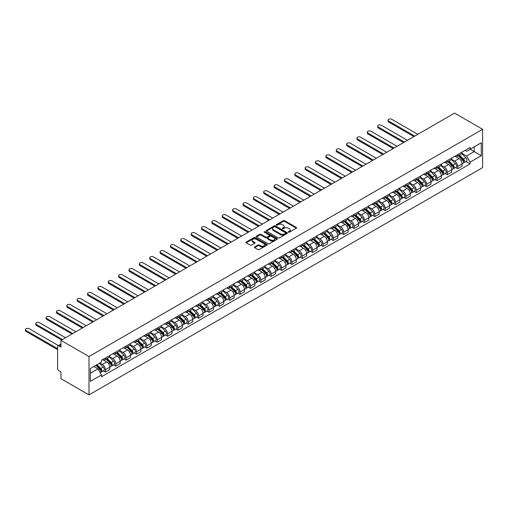 <?xml version="1.0" encoding="UTF-8"?>
<svg xmlns="http://www.w3.org/2000/svg" width="508" height="508" viewBox="0 0 508 508"><rect width="100%" height="100%" fill="white"/><g stroke="black" fill="none" stroke-linecap="round" stroke-linejoin="round"><path stroke-width="0.76" d="M288.474 232.194A0.648 0.375 0 0 0 289.389 232.194L296.316 228.194A0.921 0.533 0 0 0 296.583 227.819A0.921 0.533 0 0 0 296.316 227.438L284.582 220.662A0.921 0.533 0 0 0 283.274 220.662L276.346 224.663A0.648 0.375 0 0 0 277.26 225.19L278.155 224.676A2.953 1.702 0 0 1 282.327 224.676L283.305 225.234A2.953 1.702 0 0 1 284.175 226.441A2.953 1.702 0 0 1 283.305 227.648L282.41 228.162A0.648 0.375 0 0 0 283.324 228.689L284.22 228.175A2.953 1.702 0 0 1 288.392 228.175L289.37 228.74A2.953 1.702 0 0 1 290.233 229.94A2.953 1.702 0 0 1 289.37 231.146L288.474 231.667A0.648 0.375 0 0 0 288.474 232.194L288.474 231.667M254.654 246.939A0.921 0.533 0 0 0 254.387 247.313A0.921 0.533 0 0 0 254.654 247.688L257.95 249.593A0.921 0.533 0 0 0 259.251 249.593L266.941 245.148A0.921 0.533 0 0 0 267.214 244.773A0.921 0.533 0 0 0 266.941 244.399L255.206 237.623A0.921 0.533 0 0 0 253.905 237.623L246.215 242.062A0.921 0.533 0 0 0 245.942 242.437A0.921 0.533 0 0 0 246.215 242.818L250.19 245.11A0.921 0.533 0 0 0 251.492 245.11L254.787 243.211A0.921 0.533 0 0 0 255.054 242.837A0.921 0.533 0 0 0 254.787 242.456L252.813 241.319A2.464 1.422 0 0 1 252.089 240.309A2.464 1.422 0 0 1 253.613 238.995A2.464 1.422 0 0 1 256.299 239.306L264.027 243.764A2.464 1.422 0 0 1 264.751 244.773A2.464 1.422 0 0 1 263.227 246.088A2.464 1.422 0 0 1 260.541 245.777L259.251 245.034A0.921 0.533 0 0 0 257.95 245.034L254.654 246.939L254.654 247.688L257.95 245.802L257.95 245.034M88.995 356.54L60.966 340.36L454.571 113.113L482.6 129.299L88.995 356.54L88.995 394.887L482.6 167.64L482.6 129.299M278.225 237.884A0.921 0.533 0 0 0 279.527 237.884L287.217 233.445A0.921 0.533 0 0 0 287.49 233.064A0.921 0.533 0 0 0 287.217 232.689L275.482 225.914A0.921 0.533 0 0 0 274.18 225.914L266.49 230.359A0.921 0.533 0 0 0 266.217 230.734A0.921 0.533 0 0 0 266.49 231.108L278.225 237.884M264.497 232.334A0.648 0.375 0 0 1 265.151 232.423L277.07 239.306L269.386 243.738A0.921 0.533 0 0 1 268.084 243.738L256.349 236.963L256.349 236.207A0.921 0.533 0 0 0 256.083 236.588A0.921 0.533 0 0 0 256.349 236.963M256.349 236.207L259.645 234.309A0.921 0.533 0 0 1 260.947 234.309L265.703 237.058A0.921 0.533 0 0 0 267.011 237.058L269.196 235.795A0.921 0.533 0 0 0 269.462 235.42A0.921 0.533 0 0 0 269.196 235.045L264.236 232.181A0.648 0.375 0 0 1 265.151 231.654L277.082 238.544A0.921 0.533 0 0 1 277.349 238.919A0.921 0.533 0 0 1 277.082 239.293L277.082 238.544M60.966 340.36L60.966 347.142L58.909 345.954A1.88 1.086 -120 0 0 57.969 345.865A1.88 1.086 -120 0 0 57.582 346.723L57.582 368.427A1.88 1.086 -120 0 0 58.909 370.726L60.966 371.92L60.966 378.701L88.995 394.887M457.695 154.603A4.318 2.496 60 0 1 456.8 156.547L461.181 154.013A4.318 2.496 -120 0 0 462.077 152.076M451.472 159.258L454.635 161.087A4.318 2.496 60 0 1 457.695 166.376L462.077 163.849A4.318 2.496 -120 0 0 459.022 158.553L455.886 156.743M462.077 163.849L462.077 166.186L457.695 168.719L455.593 167.5M456.8 156.547A4.318 2.496 60 0 1 454.673 156.35M457.695 166.376L457.695 168.719M447.332 160.585A4.318 2.496 60 0 1 446.437 162.528L450.818 159.995A4.318 2.496 -120 0 0 451.714 158.058M445.23 173.488L447.332 174.701L451.714 172.168L451.714 169.831A4.318 2.496 -120 0 0 448.659 164.535L445.522 162.725M446.437 162.528A4.318 2.496 60 0 1 444.31 162.331M441.109 165.24L444.278 167.069A4.318 2.496 60 0 1 447.332 172.358L447.332 174.701M436.969 166.567A4.318 2.496 60 0 1 436.074 168.51L440.461 165.976A4.318 2.496 -120 0 0 441.35 164.04M434.867 179.47L436.969 180.683L441.35 178.149L441.35 175.812A4.318 2.496 -120 0 0 438.296 170.517L435.159 168.707M436.074 168.51A4.318 2.496 60 0 1 433.946 168.313M430.746 171.221L433.915 173.05A4.318 2.496 60 0 1 436.969 178.34L436.969 180.683M426.606 172.549A4.318 2.496 60 0 1 425.71 174.492L430.098 171.958A4.318 2.496 -120 0 0 430.994 170.021M424.504 185.452L426.606 186.665L430.994 184.131L430.994 181.794A4.318 2.496 -120 0 0 427.939 176.498L424.796 174.689M425.71 174.492A4.318 2.496 60 0 1 423.589 174.295M420.389 177.203L423.551 179.032A4.318 2.496 60 0 1 426.606 184.321L426.606 186.665M416.249 178.53A4.318 2.496 60 0 1 415.353 180.473L419.735 177.94A4.318 2.496 -120 0 0 420.63 176.003M414.147 191.433L416.249 192.646L420.63 190.113L420.63 187.776A4.318 2.496 -120 0 0 417.576 182.48L414.439 180.67M415.353 180.473A4.318 2.496 60 0 1 413.226 180.276M410.026 183.185L413.195 185.014A4.318 2.496 60 0 1 416.249 190.303L416.249 192.646M405.886 184.518A4.318 2.496 60 0 1 404.99 186.455L409.372 183.921A4.318 2.496 -120 0 0 410.267 181.985M403.784 197.415L405.886 198.628L410.267 196.094L410.267 193.758A4.318 2.496 -120 0 0 407.213 188.468L404.076 186.652M404.99 186.455A4.318 2.496 60 0 1 402.863 186.258M399.663 189.166L402.831 190.995A4.318 2.496 60 0 1 405.886 196.285L405.886 198.628M395.522 190.5A4.318 2.496 60 0 1 394.627 192.437L399.015 189.903A4.318 2.496 -120 0 0 399.91 187.966M393.421 203.397L395.522 204.61L399.91 202.076L399.91 199.739A4.318 2.496 -120 0 0 396.85 194.45L393.713 192.634M394.627 192.437A4.318 2.496 60 0 1 392.5 192.24M389.306 195.148L392.468 196.977A4.318 2.496 60 0 1 395.522 202.273L395.522 204.61M385.166 196.482A4.318 2.496 60 0 1 384.27 198.418L388.652 195.891A4.318 2.496 -120 0 0 389.547 193.948M383.064 209.379L385.166 210.591L389.547 208.058L389.547 205.721A4.318 2.496 -120 0 0 386.493 200.431L383.356 198.615M384.27 198.418A4.318 2.496 60 0 1 382.143 198.222M378.943 201.13L382.105 202.959A4.318 2.496 60 0 1 385.166 208.255L385.166 210.591M374.802 202.463A4.318 2.496 60 0 1 373.907 204.4L378.289 201.873A4.318 2.496 -120 0 0 379.184 199.93M372.701 215.36L374.802 216.573L379.184 214.046L379.184 211.703A4.318 2.496 -120 0 0 376.13 206.413L372.993 204.597M373.907 204.4A4.318 2.496 60 0 1 371.78 204.203M368.579 207.112L371.748 208.94A4.318 2.496 60 0 1 374.802 214.236L374.802 216.573M364.439 208.445A4.318 2.496 60 0 1 363.544 210.382L367.932 207.855A4.318 2.496 -120 0 0 368.821 205.911M362.337 221.342L364.439 222.555L368.821 220.028L368.821 217.684A4.318 2.496 -120 0 0 365.766 212.395L362.629 210.585M363.544 210.382A4.318 2.496 60 0 1 361.417 210.191M358.216 213.1L361.385 214.922A4.318 2.496 60 0 1 364.439 220.218L364.439 222.555M354.076 214.427A4.318 2.496 60 0 1 353.181 216.364L357.569 213.836A4.318 2.496 -120 0 0 358.464 211.893M351.974 227.324L354.076 228.536L358.464 226.009L358.464 223.666A4.318 2.496 -120 0 0 355.41 218.376L352.266 216.567M353.181 216.364A4.318 2.496 60 0 1 351.053 216.173M347.859 219.081L351.022 220.904A4.318 2.496 60 0 1 354.076 226.2L354.076 228.536M343.719 220.409A4.318 2.496 60 0 1 342.824 222.345L347.205 219.818A4.318 2.496 -120 0 0 348.101 217.875M341.617 233.305L343.719 234.518L348.101 231.991L348.101 229.648A4.318 2.496 -120 0 0 345.046 224.358L341.909 222.548M342.824 222.345A4.318 2.496 60 0 1 340.697 222.155M337.496 225.063L340.665 226.892A4.318 2.496 60 0 1 343.719 232.181L343.719 234.518M333.356 226.39A4.318 2.496 60 0 1 332.461 228.327L336.842 225.8A4.318 2.496 -120 0 0 337.737 223.857M331.254 239.287L333.356 240.5L337.737 237.973L337.737 235.629A4.318 2.496 -120 0 0 334.683 230.34L331.546 228.53M332.461 228.327A4.318 2.496 60 0 1 330.333 228.136M327.133 231.045L330.302 232.874A4.318 2.496 60 0 1 333.356 238.163L333.356 240.5M322.993 232.372A4.318 2.496 60 0 1 322.097 234.315L326.485 231.781A4.318 2.496 -120 0 0 327.381 229.845M320.891 245.269L322.993 246.482L327.381 243.954L327.381 241.611A4.318 2.496 -120 0 0 324.32 236.322L321.183 234.512M322.097 234.315A4.318 2.496 60 0 1 319.97 234.118M316.77 237.026L319.938 238.855A4.318 2.496 60 0 1 322.993 244.145L322.993 246.482M312.63 238.354A4.318 2.496 60 0 1 311.741 240.297L316.122 237.763A4.318 2.496 -120 0 0 317.017 235.826M310.528 251.25L312.63 252.463L317.017 249.936L317.017 247.599A4.318 2.496 -120 0 0 313.963 242.303L310.826 240.494M311.741 240.297A4.318 2.496 60 0 1 309.613 240.1M306.413 243.008L309.575 244.837A4.318 2.496 60 0 1 312.63 250.126L312.63 252.463M302.273 244.335A4.318 2.496 60 0 1 301.377 246.278L305.759 243.745A4.318 2.496 -120 0 0 306.654 241.808M300.171 257.232L302.273 258.451L306.654 255.918L306.654 253.581A4.318 2.496 -120 0 0 303.6 248.285L300.463 246.475M301.377 246.278A4.318 2.496 60 0 1 299.25 246.082M296.05 248.99L299.218 250.819A4.318 2.496 60 0 1 302.273 256.108L302.273 258.451M291.909 250.317A4.318 2.496 60 0 1 291.014 252.26L295.396 249.726A4.318 2.496 -120 0 0 296.291 247.79M289.808 263.214L291.909 264.433L296.291 261.899L296.291 259.563A4.318 2.496 -120 0 0 293.237 254.267L290.1 252.457M291.014 252.26A4.318 2.496 60 0 1 288.887 252.063M285.686 254.972L288.855 256.8A4.318 2.496 60 0 1 291.909 262.09L291.909 264.433M281.546 256.299A4.318 2.496 60 0 1 280.651 258.242L285.039 255.708A4.318 2.496 -120 0 0 285.934 253.771M279.444 269.202L281.546 270.415L285.934 267.881L285.934 265.544A4.318 2.496 -120 0 0 282.88 260.248L279.737 258.439M280.651 258.242A4.318 2.496 60 0 1 278.524 258.045M275.33 260.953L278.492 262.782A4.318 2.496 60 0 1 281.546 268.072L281.546 270.415M271.189 262.28A4.318 2.496 60 0 1 270.294 264.224L274.676 261.69A4.318 2.496 -120 0 0 275.571 259.753M269.088 275.184L271.189 276.396L275.571 273.863L275.571 271.526A4.318 2.496 -120 0 0 272.517 266.23L269.38 264.42M270.294 264.224A4.318 2.496 60 0 1 268.167 264.027M264.966 266.935L268.129 268.764A4.318 2.496 60 0 1 271.189 274.053L271.189 276.396M260.826 268.262A4.318 2.496 60 0 1 259.931 270.205L264.312 267.672A4.318 2.496 -120 0 0 265.208 265.735M258.724 281.165L260.826 282.378L265.208 279.844L265.208 277.508A4.318 2.496 -120 0 0 262.153 272.212L259.017 270.402M259.931 270.205A4.318 2.496 60 0 1 257.804 270.008M254.603 272.917L257.772 274.745A4.318 2.496 60 0 1 260.826 280.035L260.826 282.378M250.463 274.25A4.318 2.496 60 0 1 249.568 276.187L253.956 273.653A4.318 2.496 -120 0 0 254.845 271.716M248.361 287.147L250.463 288.36L254.851 285.826L254.851 283.489A4.318 2.496 -120 0 0 251.79 278.2L248.653 276.384M249.568 276.187A4.318 2.496 60 0 1 247.44 275.99M244.24 278.898L247.409 280.727A4.318 2.496 60 0 1 250.463 286.017L250.463 288.36M240.1 280.232A4.318 2.496 60 0 1 239.211 282.169L243.592 279.635A4.318 2.496 -120 0 0 244.488 277.698M237.998 293.129L240.1 294.342L244.488 291.808L244.488 289.471A4.318 2.496 -120 0 0 241.433 284.182L238.296 282.365M239.211 282.169A4.318 2.496 60 0 1 237.084 281.972M233.883 284.88L237.046 286.709A4.318 2.496 60 0 1 240.1 292.005L240.1 294.342M229.743 286.214A4.318 2.496 60 0 1 228.848 288.15L233.229 285.623A4.318 2.496 -120 0 0 234.124 283.68M227.641 299.11L229.743 300.323L234.124 297.79L234.124 295.453A4.318 2.496 -120 0 0 231.07 290.163L227.933 288.347M228.848 288.15A4.318 2.496 60 0 1 226.72 287.953M223.52 290.862L226.689 292.691A4.318 2.496 60 0 1 229.743 297.986L229.743 300.323M219.38 292.195A4.318 2.496 60 0 1 218.484 294.132L222.866 291.605A4.318 2.496 -120 0 0 223.761 289.662M217.278 305.092L219.38 306.305L223.761 303.771L223.761 301.435A4.318 2.496 -120 0 0 220.707 296.145L217.57 294.329M218.484 294.132A4.318 2.496 60 0 1 216.357 293.935M213.157 296.843L216.325 298.672A4.318 2.496 60 0 1 219.38 303.968L219.38 306.305M209.017 298.177A4.318 2.496 60 0 1 208.121 300.114L212.509 297.586A4.318 2.496 -120 0 0 213.404 295.643M206.915 311.074L209.017 312.287L213.404 309.759L213.404 307.416A4.318 2.496 -120 0 0 210.344 302.127L207.207 300.317M208.121 300.114A4.318 2.496 60 0 1 205.994 299.923M202.8 302.832L205.962 304.654A4.318 2.496 60 0 1 209.017 309.95L209.017 312.287M198.66 304.159A4.318 2.496 60 0 1 197.764 306.095L202.146 303.568A4.318 2.496 -120 0 0 203.041 301.625M196.558 317.055L198.66 318.268L203.041 315.741L203.041 313.398A4.318 2.496 -120 0 0 199.987 308.108L196.85 306.299M197.764 306.095A4.318 2.496 60 0 1 195.637 305.905M192.437 308.813L195.599 310.636A4.318 2.496 60 0 1 198.66 315.932L198.66 318.268M188.297 310.14A4.318 2.496 60 0 1 187.401 312.077L191.783 309.55A4.318 2.496 -120 0 0 192.678 307.607M186.195 323.037L188.297 324.25L192.678 321.723L192.678 319.38A4.318 2.496 -120 0 0 189.624 314.09L186.487 312.28M187.401 312.077A4.318 2.496 60 0 1 185.274 311.887M182.074 314.795L185.242 316.624A4.318 2.496 60 0 1 188.297 321.913L188.297 324.25M177.933 316.122A4.318 2.496 60 0 1 177.038 318.059L181.426 315.531A4.318 2.496 -120 0 0 182.315 313.588M175.831 329.019L177.933 330.232L182.315 327.704L182.315 325.361A4.318 2.496 -120 0 0 179.261 320.072L176.124 318.262M177.038 318.059A4.318 2.496 60 0 1 174.911 317.868M171.71 320.777L174.879 322.605A4.318 2.496 60 0 1 177.933 327.895L177.933 330.232M167.57 322.104A4.318 2.496 60 0 1 166.675 324.047L171.063 321.513A4.318 2.496 -120 0 0 171.958 319.57M165.468 335.001L167.57 336.213L171.958 333.686L171.958 331.343A4.318 2.496 -120 0 0 168.904 326.053L165.76 324.244M166.675 324.047A4.318 2.496 60 0 1 164.548 323.85M161.353 326.758L164.516 328.587A4.318 2.496 60 0 1 167.57 333.877L167.57 336.213M157.213 328.085A4.318 2.496 60 0 1 156.318 330.029L160.699 327.495A4.318 2.496 -120 0 0 161.595 325.558M155.111 340.982L157.213 342.195L161.595 339.668L161.595 337.331A4.318 2.496 -120 0 0 158.54 332.035L155.404 330.225M156.318 330.029A4.318 2.496 60 0 1 154.191 329.832M150.99 332.74L154.159 334.569A4.318 2.496 60 0 1 157.213 339.858L157.213 342.195M146.85 334.067A4.318 2.496 60 0 1 145.955 336.01L150.336 333.477A4.318 2.496 -120 0 0 151.232 331.54M144.748 346.964L146.85 348.183L151.232 345.65L151.232 343.313A4.318 2.496 -120 0 0 148.177 338.017L145.04 336.207M145.955 336.01A4.318 2.496 60 0 1 143.828 335.813M140.627 338.722L143.796 340.55A4.318 2.496 60 0 1 146.85 345.84L146.85 348.183M136.487 340.049A4.318 2.496 60 0 1 135.592 341.992L139.979 339.458A4.318 2.496 -120 0 0 140.875 337.522M134.385 352.946L136.487 354.165L140.875 351.631L140.875 349.294A4.318 2.496 -120 0 0 137.814 343.999L134.677 342.189M135.592 341.992A4.318 2.496 60 0 1 133.464 341.795M130.264 344.703L133.433 346.532A4.318 2.496 60 0 1 136.487 351.822L136.487 354.165M126.124 346.031A4.318 2.496 60 0 1 125.235 347.974L129.616 345.44A4.318 2.496 -120 0 0 130.512 343.503M124.028 358.934L126.124 360.147L130.512 357.613L130.512 355.276A4.318 2.496 -120 0 0 127.457 349.98L124.32 348.171M125.235 347.974A4.318 2.496 60 0 1 123.107 347.777M119.907 350.685L123.069 352.514A4.318 2.496 60 0 1 126.124 357.803L126.124 360.147M115.767 352.012A4.318 2.496 60 0 1 114.872 353.955L119.253 351.422A4.318 2.496 -120 0 0 120.148 349.485M113.665 364.915L115.767 366.128L120.148 363.595L120.148 361.258A4.318 2.496 -120 0 0 117.094 355.962L113.957 354.152M114.872 353.955A4.318 2.496 60 0 1 112.744 353.759M109.544 356.667L112.713 358.496A4.318 2.496 60 0 1 115.767 363.785L115.767 366.128M105.404 357.994A4.318 2.496 60 0 1 104.508 359.937L108.89 357.403A4.318 2.496 -120 0 0 109.785 355.467M103.302 370.897L105.404 372.11L109.785 369.576L109.785 367.24A4.318 2.496 -120 0 0 106.731 361.944L103.594 360.134M104.508 359.937A4.318 2.496 60 0 1 102.381 359.74M99.822 363.023L102.349 364.477A4.318 2.496 60 0 1 105.404 369.767L105.404 372.11M465.03 150.368L466.592 151.27L481.273 142.792L474.231 146.856L474.231 151.613L466.592 156.026L461.835 153.276M90.329 373.259L97.968 368.846L101.486 374.948L90.329 381.387L90.329 368.503L101.486 362.064L101.486 360.261L470.116 147.434L470.116 149.238L481.273 155.677L470.116 162.122L466.592 156.026M481.273 142.792L481.273 155.677M101.486 374.948L101.486 376.745L470.116 163.925L470.116 162.122M97.968 368.846L93.847 366.471M465.95 161.519L470.116 163.925M288.734 232.283L289.37 231.915A2.953 1.702 0 0 0 290.233 230.708L290.233 229.94M284.175 226.441L284.175 227.209A2.953 1.702 0 0 1 283.305 228.416L282.67 228.784M296.304 228.2L284.582 221.431A0.921 0.533 0 0 0 283.274 221.431L276.606 225.279M287.217 232.689L287.217 233.445L275.482 226.682A0.921 0.533 0 0 0 274.18 226.682L266.497 231.115M285.591 233.331A0.648 0.375 0 0 0 285.591 232.804L275.292 226.854A0.648 0.375 0 0 0 274.377 226.854L273.431 227.4A2.953 1.702 0 0 0 272.567 228.606A2.953 1.702 0 0 0 273.431 229.813L280.473 233.877A2.953 1.702 0 0 0 284.645 233.877L285.591 233.331L285.591 234.099A0.648 0.375 0 0 0 285.782 233.832L285.782 233.064M272.567 228.606L272.567 229.375A2.953 1.702 0 0 0 273.431 230.575L273.431 229.813M285.591 234.099L284.645 234.645A2.953 1.702 0 0 1 280.473 234.645L273.431 230.575M256.362 236.969L259.645 235.077L259.645 234.309M269.462 235.42L269.462 236.188A0.921 0.533 0 0 1 269.196 236.563L267.011 237.827A0.921 0.533 0 0 1 265.703 237.827L260.947 235.077A0.921 0.533 0 0 0 259.645 235.077M270.643 239.909A2.464 1.422 0 0 0 273.329 240.214A2.464 1.422 0 0 0 274.853 238.9A2.464 1.422 0 0 0 274.13 237.896L271.412 236.322A0.921 0.533 0 0 0 270.104 236.322L267.919 237.585A0.921 0.533 0 0 0 267.653 237.96A0.921 0.533 0 0 0 267.919 238.335L270.643 239.909L270.643 240.678A2.464 1.422 0 0 0 273.329 240.983A2.464 1.422 0 0 0 274.853 239.668L274.853 238.9M267.653 237.96L267.653 238.728A0.921 0.533 0 0 0 267.919 239.103L267.919 238.335M270.643 240.678L267.919 239.103M264.751 244.773L264.751 245.542A2.464 1.422 0 0 1 263.227 246.856A2.464 1.422 0 0 1 260.541 246.545L259.251 245.802A0.921 0.533 0 0 0 257.95 245.802M252.089 240.309L252.089 241.078A2.464 1.422 0 0 0 252.813 242.087L252.813 241.319M254.775 243.218L252.813 242.087M266.929 245.154L255.206 238.385A0.921 0.533 0 0 0 253.905 238.385L246.221 242.824L246.215 242.062M458.248 155.708L462.331 159.734A2.35 1.359 60 0 1 462.953 163.252L462.077 163.76M459.067 156.508L460.794 157.505M417.805 134.341L391.738 119.285A2.159 1.245 -0 0 0 389.382 119.018A2.159 1.245 -0 0 0 388.049 120.167A2.159 1.245 -0 0 0 388.684 121.05L414.75 136.1M458.705 155.442L463.175 159.855A1.13 0.648 60 0 1 463.467 161.544A1.13 0.648 60 0 1 463.366 161.582M459.378 155.054L463.461 159.08A2.35 1.359 60 0 1 464.083 162.604A2.35 1.359 60 0 1 463.372 162.674M461.664 153.568L465.855 157.702A2.35 1.359 60 0 1 466.471 161.22L464.083 162.604M413.887 136.601L388.684 122.047A2.159 1.245 180 0 1 388.049 121.164L388.049 120.167M447.891 161.69L451.968 165.716A2.35 1.359 60 0 1 452.59 169.234L451.714 169.742M448.704 162.49L450.431 163.487M407.448 140.322L381.375 125.266A2.159 1.245 -0 0 0 379.025 125A2.159 1.245 -0 0 0 377.692 126.149A2.159 1.245 -0 0 0 378.32 127.032L404.393 142.088M448.342 161.423L452.812 165.837A1.13 0.648 60 0 1 453.111 167.526A1.13 0.648 60 0 1 453.009 167.564M449.015 161.036L453.098 165.062A2.35 1.359 60 0 1 453.72 168.586A2.35 1.359 60 0 1 453.009 168.656M451.301 159.55L455.492 163.684A2.35 1.359 60 0 1 456.108 167.202L453.72 168.586M403.53 142.583L378.32 128.029A2.159 1.245 180 0 1 377.692 127.146L377.692 126.149M437.528 167.672L441.611 171.698A2.35 1.359 60 0 1 442.227 175.216L441.35 175.724M438.34 168.472L440.074 169.475M397.085 146.304L371.018 131.255A2.159 1.245 -0 0 0 368.662 130.981A2.159 1.245 -0 0 0 367.328 132.131A2.159 1.245 -0 0 0 367.957 133.013L394.03 148.069M437.979 167.411L442.449 171.818A1.13 0.648 60 0 1 442.747 173.507A1.13 0.648 60 0 1 442.646 173.552M438.658 167.018L442.741 171.044A2.35 1.359 60 0 1 443.357 174.568A2.35 1.359 60 0 1 442.646 174.644M440.938 165.532L445.129 169.666A2.35 1.359 60 0 1 445.751 173.184L443.357 174.568M393.167 148.565L367.957 134.01A2.159 1.245 180 0 1 367.328 133.128L367.328 132.131M427.165 173.653L431.248 177.679A2.35 1.359 60 0 1 431.87 181.197L430.994 181.705M427.977 174.454L429.711 175.457M386.721 152.286L360.655 137.236A2.159 1.245 -0 0 0 358.299 136.963A2.159 1.245 -0 0 0 356.965 138.119A2.159 1.245 -0 0 0 357.6 138.995L383.667 154.051M427.622 173.393L432.086 177.8A1.13 0.648 60 0 1 432.384 179.489A1.13 0.648 60 0 1 432.283 179.534M428.295 172.999L432.378 177.025A2.35 1.359 60 0 1 432.994 180.55A2.35 1.359 60 0 1 432.289 180.626M430.581 171.514L434.765 175.647A2.35 1.359 60 0 1 435.388 179.165L432.994 180.55M382.803 154.546L357.6 139.992A2.159 1.245 180 0 1 356.965 139.116L356.965 138.119M416.808 179.635L420.884 183.661A2.35 1.359 60 0 1 421.507 187.179L420.63 187.687M417.62 180.435L419.348 181.439M376.365 158.267L350.291 143.218A2.159 1.245 -0 0 0 347.936 142.945A2.159 1.245 -0 0 0 346.602 144.101A2.159 1.245 -0 0 0 347.237 144.977L373.304 160.033M417.259 179.375L421.729 183.782A1.13 0.648 60 0 1 422.027 185.471A1.13 0.648 60 0 1 421.919 185.515M417.932 178.981L422.015 183.007A2.35 1.359 60 0 1 422.637 186.531A2.35 1.359 60 0 1 421.926 186.607M420.218 177.495L424.409 181.629A2.35 1.359 60 0 1 425.025 185.147L422.637 186.531M372.44 160.528L347.237 145.974A2.159 1.245 180 0 1 346.602 145.097L346.602 144.101M406.444 185.617L410.528 189.643A2.35 1.359 60 0 1 411.143 193.167L410.267 193.669M407.257 186.417L408.984 187.42M366.001 164.249L339.928 149.2A2.159 1.245 -0 0 0 337.579 148.927A2.159 1.245 -0 0 0 336.245 150.082A2.159 1.245 -0 0 0 336.874 150.965L362.947 166.014M406.895 185.356L411.366 189.763A1.13 0.648 60 0 1 411.664 191.453A1.13 0.648 60 0 1 411.563 191.497M407.575 184.963L411.651 188.989A2.35 1.359 60 0 1 412.274 192.513A2.35 1.359 60 0 1 411.563 192.589M409.854 183.477L414.045 187.611A2.35 1.359 60 0 1 414.668 191.129L412.274 192.513M362.083 166.51L336.874 151.962A2.159 1.245 180 0 1 336.245 151.079L336.245 150.082M396.081 191.599L400.164 195.624A2.35 1.359 60 0 1 400.78 199.149L399.904 199.65M396.894 192.399L398.628 193.402M355.638 170.231L329.571 155.181A2.159 1.245 -0 0 0 327.215 154.908A2.159 1.245 -0 0 0 325.882 156.064A2.159 1.245 -0 0 0 326.517 156.947L352.584 171.996M396.532 191.338L401.002 195.745A1.13 0.648 60 0 1 401.301 197.434A1.13 0.648 60 0 1 401.199 197.479M397.212 190.945L401.295 194.97A2.35 1.359 60 0 1 401.911 198.495A2.35 1.359 60 0 1 401.206 198.571M399.498 189.459L403.682 193.592A2.35 1.359 60 0 1 404.305 197.117L401.911 198.495M351.72 172.491L326.517 157.944A2.159 1.245 180 0 1 325.882 157.061L325.882 156.064M385.718 197.58L389.801 201.606A2.35 1.359 60 0 1 390.423 205.13L389.547 205.632M386.537 198.387L388.264 199.384M345.275 176.213L319.208 161.163A2.159 1.245 -0 0 0 316.852 160.89A2.159 1.245 -0 0 0 315.519 162.046A2.159 1.245 -0 0 0 316.154 162.928L342.221 177.978M386.175 197.32L390.646 201.727A1.13 0.648 60 0 1 390.938 203.416A1.13 0.648 60 0 1 390.836 203.46M386.848 196.926L390.931 200.958A2.35 1.359 60 0 1 391.554 204.476A2.35 1.359 60 0 1 390.843 204.553M389.134 195.44L393.325 199.574A2.35 1.359 60 0 1 393.941 203.098L391.554 204.476M341.357 178.473L316.154 163.925A2.159 1.245 180 0 1 315.519 163.043L315.519 162.046M375.361 203.562L379.438 207.588A2.35 1.359 60 0 1 380.06 211.112L379.184 211.614M376.174 204.368L377.901 205.365M334.918 182.194L308.845 167.145A2.159 1.245 -0 0 0 306.495 166.872A2.159 1.245 -0 0 0 305.156 168.027A2.159 1.245 -0 0 0 305.791 168.91L331.864 183.959M375.812 203.302L380.282 207.709A1.13 0.648 60 0 1 380.581 209.404A1.13 0.648 60 0 1 380.473 209.442M376.485 202.908L380.568 206.94A2.35 1.359 60 0 1 381.19 210.458A2.35 1.359 60 0 1 380.479 210.534M378.771 201.422L382.962 205.556A2.35 1.359 60 0 1 383.578 209.08L381.19 210.458M331 184.455L305.791 169.907A2.159 1.245 180 0 1 305.156 169.024L305.156 168.027M364.998 209.544L369.081 213.57A2.35 1.359 60 0 1 369.697 217.094L368.821 217.595M365.811 210.35L367.544 211.347M324.555 188.176L298.488 173.126A2.159 1.245 -0 0 0 296.132 172.853A2.159 1.245 -0 0 0 294.799 174.009A2.159 1.245 -0 0 0 295.427 174.892L321.5 189.941M365.449 209.283L369.919 213.69A1.13 0.648 60 0 1 370.218 215.386A1.13 0.648 60 0 1 370.116 215.424M366.128 208.896L370.211 212.922A2.35 1.359 60 0 1 370.827 216.44A2.35 1.359 60 0 1 370.116 216.516M368.408 207.41L372.599 211.538A2.35 1.359 60 0 1 373.221 215.062L370.827 216.44M320.637 190.443L295.427 175.889A2.159 1.245 180 0 1 294.799 175.006L294.799 174.009M354.635 215.525L358.718 219.551A2.35 1.359 60 0 1 359.34 223.076L358.464 223.584M355.448 216.332L357.181 217.329M314.192 194.158L288.125 179.108A2.159 1.245 -0 0 0 285.769 178.835A2.159 1.245 -0 0 0 284.436 179.991A2.159 1.245 -0 0 0 285.071 180.873L311.137 195.923M355.086 215.265L359.556 219.678A1.13 0.648 60 0 1 359.855 221.367A1.13 0.648 60 0 1 359.753 221.405M355.765 214.878L359.848 218.904A2.35 1.359 60 0 1 360.464 222.421A2.35 1.359 60 0 1 359.759 222.498M358.051 213.392L362.236 217.519A2.35 1.359 60 0 1 362.858 221.044L360.464 222.421M310.274 196.425L285.071 181.87A2.159 1.245 180 0 1 284.436 180.988L284.436 179.991M344.272 221.507L348.355 225.533A2.35 1.359 60 0 1 348.977 229.057L348.101 229.565M345.091 222.314L346.818 223.31M303.835 200.139L277.762 185.09A2.159 1.245 -0 0 0 275.406 184.823A2.159 1.245 -0 0 0 274.072 185.972A2.159 1.245 -0 0 0 274.707 186.855L300.774 201.905M344.729 221.247L349.199 225.66A1.13 0.648 60 0 1 349.491 227.349A1.13 0.648 60 0 1 349.39 227.387M345.402 220.859L349.485 224.885A2.35 1.359 60 0 1 350.107 228.403A2.35 1.359 60 0 1 349.396 228.479M347.688 219.373L351.879 223.501A2.35 1.359 60 0 1 352.495 227.025L350.107 228.403M299.911 202.406L274.707 187.852A2.159 1.245 180 0 1 274.072 186.969L274.072 185.972M333.915 227.489L337.998 231.521A2.35 1.359 60 0 1 338.614 235.039L337.737 235.547M334.728 228.295L336.455 229.292M293.472 206.121L267.399 191.071A2.159 1.245 -0 0 0 265.049 190.805A2.159 1.245 -0 0 0 263.716 191.954A2.159 1.245 -0 0 0 264.344 192.837L290.417 207.886M334.366 227.228L338.836 231.642A1.13 0.648 60 0 1 339.134 233.331A1.13 0.648 60 0 1 339.033 233.369M335.045 226.841L339.122 230.867A2.35 1.359 60 0 1 339.744 234.385A2.35 1.359 60 0 1 339.033 234.461M337.325 225.355L341.516 229.483A2.35 1.359 60 0 1 342.132 233.007L339.744 234.385M289.554 208.388L264.344 193.834A2.159 1.245 180 0 1 263.716 192.951L263.716 191.954M323.552 233.47L327.635 237.503A2.35 1.359 60 0 1 328.251 241.021L327.374 241.529M324.364 234.277L326.098 235.274M283.108 212.109L257.042 197.053A2.159 1.245 -0 0 0 254.686 196.786A2.159 1.245 -0 0 0 253.352 197.936A2.159 1.245 -0 0 0 253.987 198.819L280.054 213.868M324.002 233.21L328.473 237.623A1.13 0.648 60 0 1 328.771 239.312A1.13 0.648 60 0 1 328.67 239.351M324.682 232.823L328.765 236.849A2.35 1.359 60 0 1 329.381 240.367A2.35 1.359 60 0 1 328.676 240.443M326.968 231.337L331.153 235.471A2.35 1.359 60 0 1 331.775 238.989L329.381 240.367M279.19 214.37L253.987 199.815A2.159 1.245 180 0 1 253.352 198.933L253.352 197.936M313.188 239.459L317.271 243.484A2.35 1.359 60 0 1 317.894 247.002L317.017 247.51M314.007 240.259L315.735 241.256M272.745 218.091L246.678 203.035A2.159 1.245 -0 0 0 244.323 202.768A2.159 1.245 -0 0 0 242.989 203.918A2.159 1.245 -0 0 0 243.624 204.8L269.691 219.85M313.646 239.192L318.116 243.605A1.13 0.648 60 0 1 318.408 245.294A1.13 0.648 60 0 1 318.306 245.332M314.319 238.804L318.402 242.83A2.35 1.359 60 0 1 319.018 246.348A2.35 1.359 60 0 1 318.313 246.424M316.605 237.319L320.789 241.452A2.35 1.359 60 0 1 321.412 244.97L319.018 246.348M268.827 220.351L243.624 205.797A2.159 1.245 180 0 1 242.989 204.915L242.989 203.918M302.832 245.44L306.908 249.466A2.35 1.359 60 0 1 307.531 252.984L306.654 253.492M303.644 246.24L305.371 247.237M262.388 224.072L236.315 209.017A2.159 1.245 -0 0 0 233.959 208.75A2.159 1.245 -0 0 0 232.626 209.899A2.159 1.245 -0 0 0 233.261 210.782L259.328 225.831M303.282 245.174L307.753 249.587A1.13 0.648 60 0 1 308.051 251.276A1.13 0.648 60 0 1 307.943 251.314M303.955 244.786L308.038 248.812A2.35 1.359 60 0 1 308.661 252.336A2.35 1.359 60 0 1 307.95 252.406M306.241 243.3L310.432 247.434A2.35 1.359 60 0 1 311.048 250.952L308.661 252.336M258.47 226.333L233.261 211.779A2.159 1.245 180 0 1 232.626 210.896L232.626 209.899M292.468 251.422L296.551 255.448A2.35 1.359 60 0 1 297.167 258.966L296.291 259.474M293.281 252.222L295.015 253.219M252.025 230.054L225.958 214.998A2.159 1.245 -0 0 0 223.603 214.732A2.159 1.245 -0 0 0 222.269 215.881A2.159 1.245 -0 0 0 222.898 216.764L248.971 231.813M292.919 251.155L297.39 255.568A1.13 0.648 60 0 1 297.688 257.258A1.13 0.648 60 0 1 297.586 257.296M293.599 250.768L297.675 254.794A2.35 1.359 60 0 1 298.298 258.318A2.35 1.359 60 0 1 297.586 258.388M295.878 249.282L300.069 253.416A2.35 1.359 60 0 1 300.692 256.934L298.298 258.318M248.107 232.315L222.898 217.761A2.159 1.245 180 0 1 222.269 216.878L222.269 215.881M282.105 257.404L286.188 261.43A2.35 1.359 60 0 1 286.81 264.947L285.934 265.455M282.918 258.204L284.651 259.207M241.662 236.036L215.595 220.986A2.159 1.245 -0 0 0 213.239 220.713A2.159 1.245 -0 0 0 211.906 221.863A2.159 1.245 -0 0 0 212.541 222.745L238.608 237.801M282.556 257.143L287.026 261.55A1.13 0.648 60 0 1 287.325 263.239A1.13 0.648 60 0 1 287.223 263.284M283.235 256.75L287.318 260.775A2.35 1.359 60 0 1 287.934 264.3A2.35 1.359 60 0 1 287.23 264.376M285.521 255.264L289.706 259.397A2.35 1.359 60 0 1 290.328 262.915L287.934 264.3M237.744 238.296L212.541 223.742A2.159 1.245 180 0 1 211.906 222.86L211.906 221.863M271.742 263.385L275.825 267.411A2.35 1.359 60 0 1 276.447 270.929L275.571 271.437M272.561 264.185L274.288 265.189M231.299 242.018L205.232 226.968A2.159 1.245 -0 0 0 202.876 226.695A2.159 1.245 -0 0 0 201.543 227.844A2.159 1.245 -0 0 0 202.178 228.727L228.244 243.783M272.199 263.125L276.669 267.532A1.13 0.648 60 0 1 276.962 269.221A1.13 0.648 60 0 1 276.86 269.265M272.872 262.731L276.955 266.757A2.35 1.359 60 0 1 277.578 270.281A2.35 1.359 60 0 1 276.866 270.358M275.158 261.245L279.349 265.379A2.35 1.359 60 0 1 279.965 268.897L277.578 270.281M227.381 244.278L202.178 229.724A2.159 1.245 180 0 1 201.543 228.848L201.543 227.844M261.385 269.367L265.468 273.393A2.35 1.359 60 0 1 266.084 276.911L265.208 277.419M262.198 270.167L263.925 271.17M220.942 247.999L194.869 232.95A2.159 1.245 -0 0 0 192.519 232.677A2.159 1.245 -0 0 0 191.186 233.832A2.159 1.245 -0 0 0 191.814 234.709L217.888 249.765M261.836 269.107L266.306 273.514A1.13 0.648 60 0 1 266.605 275.203A1.13 0.648 60 0 1 266.503 275.247M262.515 268.713L266.592 272.739A2.35 1.359 60 0 1 267.214 276.263A2.35 1.359 60 0 1 266.503 276.339M264.795 267.227L268.986 271.361A2.35 1.359 60 0 1 269.602 274.879L267.214 276.263M217.024 250.26L191.814 235.706A2.159 1.245 180 0 1 191.186 234.829L191.186 233.832M251.022 275.349L255.105 279.375A2.35 1.359 60 0 1 255.721 282.899L254.845 283.401M251.835 276.149L253.568 277.152M210.579 253.981L184.512 238.931A2.159 1.245 -0 0 0 182.156 238.658A2.159 1.245 -0 0 0 180.823 239.814A2.159 1.245 -0 0 0 181.451 240.697L207.524 255.746M251.473 275.088L255.943 279.495A1.13 0.648 60 0 1 256.242 281.184A1.13 0.648 60 0 1 256.14 281.229M252.152 274.695L256.235 278.721A2.35 1.359 60 0 1 256.851 282.245A2.35 1.359 60 0 1 256.14 282.321M254.438 273.209L258.623 277.343A2.35 1.359 60 0 1 259.245 280.861L256.851 282.245M206.661 256.242L181.451 241.694A2.159 1.245 180 0 1 180.823 240.811L180.823 239.814M240.659 281.33L244.742 285.356A2.35 1.359 60 0 1 245.364 288.881L244.488 289.382M241.471 282.13L243.205 283.134M200.216 259.963L174.149 244.913A2.159 1.245 -0 0 0 171.793 244.64A2.159 1.245 -0 0 0 170.459 245.796A2.159 1.245 -0 0 0 171.094 246.678L197.161 261.728M241.116 281.07L245.58 285.477A1.13 0.648 60 0 1 245.878 287.166A1.13 0.648 60 0 1 245.777 287.211M241.789 280.676L245.872 284.702A2.35 1.359 60 0 1 246.488 288.226A2.35 1.359 60 0 1 245.783 288.303M244.075 279.19L248.26 283.324A2.35 1.359 60 0 1 248.882 286.849L246.488 288.226M196.298 262.223L171.094 247.675A2.159 1.245 180 0 1 170.459 246.793L170.459 245.796M230.302 287.312L234.379 291.338A2.35 1.359 60 0 1 235.001 294.862L234.124 295.364M231.115 288.119L232.842 289.115M189.859 265.944L163.786 250.895A2.159 1.245 -0 0 0 161.43 250.622A2.159 1.245 -0 0 0 160.096 251.778A2.159 1.245 -0 0 0 160.731 252.66L186.798 267.71M230.753 287.052L235.223 291.459A1.13 0.648 60 0 1 235.521 293.148A1.13 0.648 60 0 1 235.414 293.192M231.426 286.658L235.509 290.69A2.35 1.359 60 0 1 236.131 294.208A2.35 1.359 60 0 1 235.42 294.284M233.712 285.172L237.903 289.306A2.35 1.359 60 0 1 238.519 292.83L236.131 294.208M185.934 268.205L160.731 253.657A2.159 1.245 180 0 1 160.096 252.774L160.096 251.778M219.939 293.294L224.022 297.32A2.35 1.359 60 0 1 224.638 300.844L223.761 301.346M220.751 294.1L222.479 295.097M179.495 271.926L153.422 256.877A2.159 1.245 -0 0 0 151.073 256.603A2.159 1.245 -0 0 0 149.739 257.759A2.159 1.245 -0 0 0 150.368 258.642L176.441 273.691M220.389 293.033L224.86 297.44A1.13 0.648 60 0 1 225.158 299.136A1.13 0.648 60 0 1 225.057 299.174M221.069 292.64L225.146 296.672A2.35 1.359 60 0 1 225.768 300.19A2.35 1.359 60 0 1 225.057 300.266M223.349 291.154L227.54 295.288A2.35 1.359 60 0 1 228.162 298.812L225.768 300.19M175.578 274.187L150.368 259.639A2.159 1.245 180 0 1 149.739 258.756L149.739 257.759M209.575 299.276L213.658 303.301A2.35 1.359 60 0 1 214.274 306.826L213.398 307.327M210.388 300.082L212.122 301.079M169.132 277.908L143.066 262.858A2.159 1.245 -0 0 0 140.71 262.585A2.159 1.245 -0 0 0 139.376 263.741A2.159 1.245 -0 0 0 140.011 264.624L166.078 279.673M210.026 299.015L214.497 303.422A1.13 0.648 60 0 1 214.795 305.118A1.13 0.648 60 0 1 214.694 305.156M210.706 298.628L214.789 302.654A2.35 1.359 60 0 1 215.405 306.172A2.35 1.359 60 0 1 214.7 306.248M212.992 297.142L217.176 301.269A2.35 1.359 60 0 1 217.799 304.794L215.405 306.172M165.214 280.175L140.011 265.62A2.159 1.245 180 0 1 139.376 264.738L139.376 263.741M199.212 305.257L203.295 309.283A2.35 1.359 60 0 1 203.918 312.807L203.041 313.315M200.031 306.064L201.759 307.061M158.769 283.889L132.702 268.84A2.159 1.245 -0 0 0 130.346 268.567A2.159 1.245 -0 0 0 129.013 269.723A2.159 1.245 -0 0 0 129.648 270.605L155.715 285.655M199.669 304.997L204.14 309.41A1.13 0.648 60 0 1 204.432 311.099A1.13 0.648 60 0 1 204.33 311.137M200.343 304.609L204.426 308.635A2.35 1.359 60 0 1 205.048 312.153A2.35 1.359 60 0 1 204.337 312.229M202.629 303.124L206.82 307.251A2.35 1.359 60 0 1 207.435 310.775L205.048 312.153M154.851 286.156L129.648 271.602A2.159 1.245 180 0 1 129.013 270.72L129.013 269.723M188.855 311.239L192.932 315.265A2.35 1.359 60 0 1 193.554 318.789L192.678 319.297M189.668 312.045L191.395 313.042M148.412 289.871L122.339 274.822A2.159 1.245 -0 0 0 119.99 274.555A2.159 1.245 -0 0 0 118.65 275.704A2.159 1.245 -0 0 0 119.285 276.587L145.358 291.636M189.306 310.979L193.777 315.392A1.13 0.648 60 0 1 194.075 317.081A1.13 0.648 60 0 1 193.967 317.119M189.979 310.591L194.062 314.617A2.35 1.359 60 0 1 194.685 318.135A2.35 1.359 60 0 1 193.973 318.211M192.265 309.105L196.456 313.233A2.35 1.359 60 0 1 197.072 316.757L194.685 318.135M144.494 292.138L119.285 277.584A2.159 1.245 180 0 1 118.65 276.701L118.65 275.704M178.492 317.221L182.575 321.253A2.35 1.359 60 0 1 183.191 324.771L182.315 325.279M179.305 318.027L181.039 319.024M138.049 295.853L111.982 280.803A2.159 1.245 -0 0 0 109.626 280.537A2.159 1.245 -0 0 0 108.293 281.686A2.159 1.245 -0 0 0 108.922 282.569L134.995 297.618M178.943 316.96L183.413 321.374A1.13 0.648 60 0 1 183.712 323.063A1.13 0.648 60 0 1 183.61 323.101M179.622 316.573L183.706 320.599A2.35 1.359 60 0 1 184.321 324.117A2.35 1.359 60 0 1 183.61 324.193M181.902 315.087L186.093 319.214A2.35 1.359 60 0 1 186.715 322.739L184.321 324.117M134.131 298.12L108.922 283.566A2.159 1.245 180 0 1 108.293 282.683L108.293 281.686M168.129 323.202L172.212 327.235A2.35 1.359 60 0 1 172.834 330.752L171.958 331.26M168.942 324.009L170.675 325.006M127.686 301.835L101.619 286.785A2.159 1.245 -0 0 0 99.263 286.518A2.159 1.245 -0 0 0 97.93 287.668A2.159 1.245 -0 0 0 98.565 288.55L124.631 303.6M168.58 322.942L173.05 327.355A1.13 0.648 60 0 1 173.349 329.044A1.13 0.648 60 0 1 173.247 329.082M169.259 322.555L173.342 326.58A2.35 1.359 60 0 1 173.958 330.098A2.35 1.359 60 0 1 173.253 330.175M171.545 321.069L175.73 325.203A2.35 1.359 60 0 1 176.352 328.72L173.958 330.098M123.768 304.101L98.565 289.547A2.159 1.245 180 0 1 97.93 288.665L97.93 287.668M157.766 329.19L161.849 333.216A2.35 1.359 60 0 1 162.471 336.734L161.595 337.242M158.585 329.99L160.312 330.987M117.329 307.823L91.256 292.767A2.159 1.245 -0 0 0 88.9 292.5A2.159 1.245 -0 0 0 87.567 293.649A2.159 1.245 -0 0 0 88.202 294.532L114.268 309.582M158.223 328.924L162.693 333.337A1.13 0.648 60 0 1 162.992 335.026A1.13 0.648 60 0 1 162.884 335.064M158.896 328.536L162.979 332.562A2.35 1.359 60 0 1 163.601 336.08A2.35 1.359 60 0 1 162.89 336.156M161.182 327.05L165.373 331.184A2.35 1.359 60 0 1 165.989 334.702L163.601 336.08M113.405 310.083L88.202 295.529A2.159 1.245 180 0 1 87.567 294.646L87.567 293.649M147.409 335.172L151.492 339.198A2.35 1.359 60 0 1 152.108 342.716L151.232 343.224M148.222 335.972L149.949 336.969M106.966 313.804L80.893 298.748A2.159 1.245 -0 0 0 78.543 298.482A2.159 1.245 -0 0 0 77.21 299.631A2.159 1.245 -0 0 0 77.838 300.514L103.911 315.563M147.86 334.905L152.33 339.319A1.13 0.648 60 0 1 152.629 341.008A1.13 0.648 60 0 1 152.527 341.046M148.539 334.518L152.616 338.544A2.35 1.359 60 0 1 153.238 342.068A2.35 1.359 60 0 1 152.527 342.138M150.819 333.032L155.01 337.166A2.35 1.359 60 0 1 155.626 340.684L153.238 342.068M103.048 316.065L77.838 301.511A2.159 1.245 180 0 1 77.21 300.628L77.21 299.631M137.046 341.154L141.129 345.18A2.35 1.359 60 0 1 141.745 348.698L140.868 349.206M137.858 341.954L139.592 342.951M96.603 319.786L70.536 304.73A2.159 1.245 -0 0 0 68.18 304.463A2.159 1.245 -0 0 0 66.846 305.613A2.159 1.245 -0 0 0 67.481 306.495L93.548 321.545M137.497 340.887L141.967 345.3A1.13 0.648 60 0 1 142.265 346.989A1.13 0.648 60 0 1 142.164 347.028M138.176 340.5L142.259 344.526A2.35 1.359 60 0 1 142.875 348.05A2.35 1.359 60 0 1 142.17 348.12M140.462 339.014L144.647 343.148A2.35 1.359 60 0 1 145.269 346.666L142.875 348.05M92.685 322.047L67.481 307.492A2.159 1.245 180 0 1 66.846 306.61L66.846 305.613M126.683 347.135L130.766 351.161A2.35 1.359 60 0 1 131.388 354.679L130.512 355.187M127.502 347.936L129.229 348.933M86.239 325.768L60.173 310.718A2.159 1.245 -0 0 0 57.817 310.445A2.159 1.245 -0 0 0 56.483 311.594A2.159 1.245 -0 0 0 57.118 312.477L83.185 327.533M127.14 346.875L131.61 351.282A1.13 0.648 60 0 1 131.902 352.971A1.13 0.648 60 0 1 131.801 353.016M127.813 346.481L131.896 350.507A2.35 1.359 60 0 1 132.512 354.032A2.35 1.359 60 0 1 131.807 354.108M130.099 344.995L134.283 349.129A2.35 1.359 60 0 1 134.906 352.647L132.512 354.032M82.321 328.028L57.118 313.474A2.159 1.245 180 0 1 56.483 312.591L56.483 311.594M116.326 353.117L120.402 357.143A2.35 1.359 60 0 1 121.025 360.661L120.148 361.169M117.138 353.917L118.866 354.921M75.883 331.749L49.809 316.7A2.159 1.245 -0 0 0 47.454 316.427A2.159 1.245 -0 0 0 46.12 317.576A2.159 1.245 -0 0 0 46.755 318.459L72.822 333.515M116.776 352.857L121.247 357.264A1.13 0.648 60 0 1 121.545 358.953A1.13 0.648 60 0 1 121.437 358.997M117.45 352.463L121.533 356.489A2.35 1.359 60 0 1 122.155 360.013A2.35 1.359 60 0 1 121.444 360.089M119.736 350.977L123.927 355.111A2.35 1.359 60 0 1 124.543 358.629L122.155 360.013M71.965 334.01L46.755 319.456A2.159 1.245 180 0 1 46.12 318.573L46.12 317.576M105.962 359.099L110.046 363.125A2.35 1.359 60 0 1 110.661 366.643L109.785 367.151M106.775 359.899L108.509 360.902M65.519 337.731L39.453 322.682A2.159 1.245 -0 0 0 37.097 322.409A2.159 1.245 -0 0 0 35.763 323.564A2.159 1.245 -0 0 0 36.392 324.441L62.465 339.496M106.413 358.839L110.884 363.245A1.13 0.648 60 0 1 111.182 364.935A1.13 0.648 60 0 1 111.081 364.979M107.093 358.445L111.169 362.471A2.35 1.359 60 0 1 111.792 365.995A2.35 1.359 60 0 1 111.081 366.071M109.372 356.959L113.563 361.093A2.35 1.359 60 0 1 114.186 364.611L111.792 365.995M61.601 339.992L36.392 325.438A2.159 1.245 180 0 1 35.763 324.561L35.763 323.564M95.841 365.322L99.682 369.106A2.35 1.359 60 0 1 100.305 372.631L100.184 372.694M96.412 365.881L98.146 366.884M58.426 345.599L29.089 328.663A2.159 1.245 -0 0 0 26.734 328.39A2.159 1.245 -0 0 0 25.4 329.546A2.159 1.245 -0 0 0 26.035 330.429L57.582 348.64M96.298 365.055L100.521 369.227A1.13 0.648 60 0 1 100.819 370.916A1.13 0.648 60 0 1 100.717 370.961M96.971 364.668L100.813 368.452A2.35 1.359 60 0 1 101.429 371.977A2.35 1.359 60 0 1 100.724 372.053M99.365 363.29L103.2 367.074A2.35 1.359 60 0 1 103.823 370.592L101.429 371.977M57.582 349.637L26.035 331.426A2.159 1.245 180 0 1 25.4 330.543L25.4 329.546M115.767 363.785L120.148 361.258M126.124 357.803L130.512 355.276M136.487 351.822L140.875 349.294M146.85 345.84L151.232 343.313M157.213 339.858L161.595 337.331M167.57 333.877L171.958 331.343M177.933 327.895L182.315 325.361M188.297 321.913L192.678 319.38M198.66 315.932L203.041 313.398M209.017 309.95L213.404 307.416M219.38 303.968L223.761 301.435M229.743 297.986L234.124 295.453M240.1 292.005L244.488 289.471M250.463 286.017L254.851 283.489M260.826 280.035L265.208 277.508M271.189 274.053L275.571 271.526M281.546 268.072L285.934 265.544M291.909 262.09L296.291 259.563M302.273 256.108L306.654 253.581M312.63 250.126L317.017 247.599M322.993 244.145L327.381 241.611M333.356 238.163L337.737 235.629M343.719 232.181L348.101 229.648M354.076 226.2L358.464 223.666M364.439 220.218L368.821 217.684M374.802 214.236L379.184 211.703M385.166 208.255L389.547 205.721M395.522 202.273L399.91 199.739M405.886 196.285L410.267 193.758M416.249 190.303L420.63 187.776M426.606 184.321L430.994 181.794M436.969 178.34L441.35 175.812M447.332 172.358L451.714 169.831M105.404 369.767L109.785 367.24M102.349 364.477L106.731 361.944M112.713 358.496L117.094 355.962M123.069 352.514L127.457 349.98M133.433 346.532L137.814 343.999M143.796 340.55L148.177 338.017M154.159 334.569L158.54 332.035M164.516 328.587L168.904 326.053M174.879 322.605L179.261 320.072M185.242 316.624L189.624 314.09M195.599 310.636L199.987 308.108M205.962 304.654L210.344 302.127M216.325 298.672L220.707 296.145M226.689 292.691L231.07 290.163M237.046 286.709L241.433 284.182M247.409 280.727L251.79 278.2M257.772 274.745L262.153 272.212M268.129 268.764L272.517 266.23M278.492 262.782L282.88 260.248M288.855 256.8L293.237 254.267M299.218 250.819L303.6 248.285M309.575 244.837L313.963 242.303M319.938 238.855L324.32 236.322M330.302 232.874L334.683 230.34M340.665 226.892L345.046 224.358M351.022 220.904L355.41 218.376M361.385 214.922L365.766 212.395M371.748 208.94L376.13 206.413M382.105 202.959L386.493 200.431M392.468 196.977L396.85 194.45M402.831 190.995L407.213 188.468M413.195 185.014L417.576 182.48M423.551 179.032L427.939 176.498M433.915 173.05L438.296 170.517M444.278 167.069L448.659 164.535M454.635 161.087L459.022 158.553M60.966 344.767L58.909 345.954M289.37 231.915L289.37 231.146M282.41 228.689L282.41 228.162M283.305 228.416L283.305 227.648M276.346 225.19L276.346 224.663M283.274 221.431L283.274 220.662M284.582 221.431L284.582 220.662M296.316 228.194L296.316 227.438M266.49 231.108L266.49 230.359M274.18 226.682L274.18 225.914M275.482 226.682L275.482 225.914M280.473 234.645L280.473 233.877M284.645 234.645L284.645 233.877M260.947 235.077L260.947 234.309M265.703 237.827L265.703 237.058M267.011 237.827L267.011 237.058M269.196 236.563L269.196 235.795M265.151 232.423L265.151 231.654M259.251 245.802L259.251 245.034M260.541 246.545L260.541 245.777M254.787 243.211L254.787 242.456M253.905 238.385L253.905 237.623M255.206 238.385L255.206 237.623M266.941 245.148L266.941 244.399M462.331 159.734L460.985 160.509M463.702 161.03L463.283 161.271M465.855 157.702L463.461 159.08M388.684 122.047L388.684 121.05M451.968 165.716L450.621 166.491M453.339 167.011L452.92 167.253M455.492 163.684L453.098 165.062M378.32 128.029L378.32 127.032M441.611 171.698L440.258 172.479M442.982 172.993L442.557 173.234M445.129 169.666L442.741 171.044M367.957 134.01L367.957 133.013M431.248 177.679L429.901 178.46M432.619 178.975L432.194 179.216M434.765 175.647L432.378 177.025M357.6 139.992L357.6 138.995M420.884 183.661L419.538 184.442M422.256 184.956L421.837 185.198M424.409 181.629L422.015 183.007M347.237 145.974L347.237 144.977M410.528 189.643L409.175 190.424M411.899 190.938L411.474 191.186M414.045 187.611L411.651 188.989M336.874 151.962L336.874 150.965M400.164 195.624L398.812 196.406M401.536 196.92L401.11 197.167M403.682 193.592L401.295 194.97M326.517 157.944L326.517 156.947M389.801 201.606L388.455 202.387M391.173 202.902L390.754 203.149M393.325 199.574L390.931 200.958M316.154 163.925L316.154 162.928M379.438 207.588L378.092 208.369M380.81 208.883L380.39 209.131M382.962 205.556L380.568 206.94M305.791 169.907L305.791 168.91M369.081 213.57L367.728 214.351M370.453 214.865L370.027 215.113M372.599 211.538L370.211 212.922M295.427 175.889L295.427 174.892M358.718 219.551L357.372 220.332M360.089 220.847L359.664 221.094M362.236 217.519L359.848 218.904M285.071 181.87L285.071 180.873M348.355 225.533L347.008 226.314M349.726 226.828L349.307 227.076M351.879 223.501L349.485 224.885M274.707 187.852L274.707 186.855M337.998 231.521L336.645 232.296M339.369 232.816L338.944 233.058M341.516 229.483L339.122 230.867M264.344 193.834L264.344 192.837M327.635 237.503L326.282 238.277M329.006 238.798L328.581 239.039M331.153 235.471L328.765 236.849M253.987 199.815L253.987 198.819M317.271 243.484L315.925 244.259M318.643 244.78L318.218 245.021M320.789 241.452L318.402 242.83M243.624 205.797L243.624 204.8M306.908 249.466L305.562 250.241M308.28 250.761L307.861 251.003M310.432 247.434L308.038 248.812M233.261 211.779L233.261 210.782M296.551 255.448L295.199 256.223M297.923 256.743L297.498 256.984M300.069 253.416L297.675 254.794M222.898 217.761L222.898 216.764M286.188 261.43L284.842 262.211M287.56 262.725L287.134 262.966M289.706 259.397L287.318 260.775M212.541 223.742L212.541 222.745M275.825 267.411L274.479 268.192M277.197 268.707L276.777 268.948M279.349 265.379L276.955 266.757M202.178 229.724L202.178 228.727M265.468 273.393L264.116 274.174M266.833 274.688L266.414 274.93M268.986 271.361L266.592 272.739M191.814 235.706L191.814 234.709M255.105 279.375L253.752 280.156M256.476 280.67L256.051 280.918M258.623 277.343L256.235 278.721M181.451 241.694L181.451 240.697M244.742 285.356L243.395 286.137M246.113 286.652L245.688 286.899M248.26 283.324L245.872 284.702M171.094 247.675L171.094 246.678M234.379 291.338L233.032 292.119M235.75 292.633L235.331 292.881M237.903 289.306L235.509 290.69M160.731 253.657L160.731 252.66M224.022 297.32L222.669 298.101M225.393 298.615L224.968 298.863M227.54 295.288L225.146 296.672M150.368 259.639L150.368 258.642M213.658 303.301L212.306 304.082M215.03 304.597L214.605 304.844M217.176 301.269L214.789 302.654M140.011 265.62L140.011 264.624M203.295 309.283L201.949 310.064M204.667 310.579L204.248 310.826M206.82 307.251L204.426 308.635M129.648 271.602L129.648 270.605M192.932 315.265L191.586 316.046M194.304 316.56L193.885 316.808M196.456 313.233L194.062 314.617M119.285 277.584L119.285 276.587M182.575 321.253L181.223 322.028M183.947 322.548L183.521 322.79M186.093 319.214L183.706 320.599M108.922 283.566L108.922 282.569M172.212 327.235L170.866 328.009M173.584 328.53L173.158 328.771M175.73 325.203L173.342 326.58M98.565 289.547L98.565 288.55M161.849 333.216L160.503 333.991M163.22 334.512L162.801 334.753M165.373 331.184L162.979 332.562M88.202 295.529L88.202 294.532M151.492 339.198L150.139 339.973M152.864 340.493L152.438 340.735M155.01 337.166L152.616 338.544M77.838 301.511L77.838 300.514M141.129 345.18L139.776 345.954M142.5 346.475L142.075 346.716M144.647 343.148L142.259 344.526M67.481 307.492L67.481 306.495M130.766 351.161L129.419 351.936M132.137 352.457L131.712 352.698M134.283 349.129L131.896 350.507M57.118 313.474L57.118 312.477M120.402 357.143L119.056 357.924M121.774 358.438L121.355 358.68M123.927 355.111L121.533 356.489M46.755 319.456L46.755 318.459M110.046 363.125L108.693 363.906M111.417 364.42L110.992 364.661M113.563 361.093L111.169 362.471M36.392 325.438L36.392 324.441M99.682 369.106L98.508 369.786M101.054 370.402L100.628 370.65M103.2 367.074L100.813 368.452M26.035 331.426L26.035 330.429M57.969 345.865L60.966 344.132"/></g></svg>
